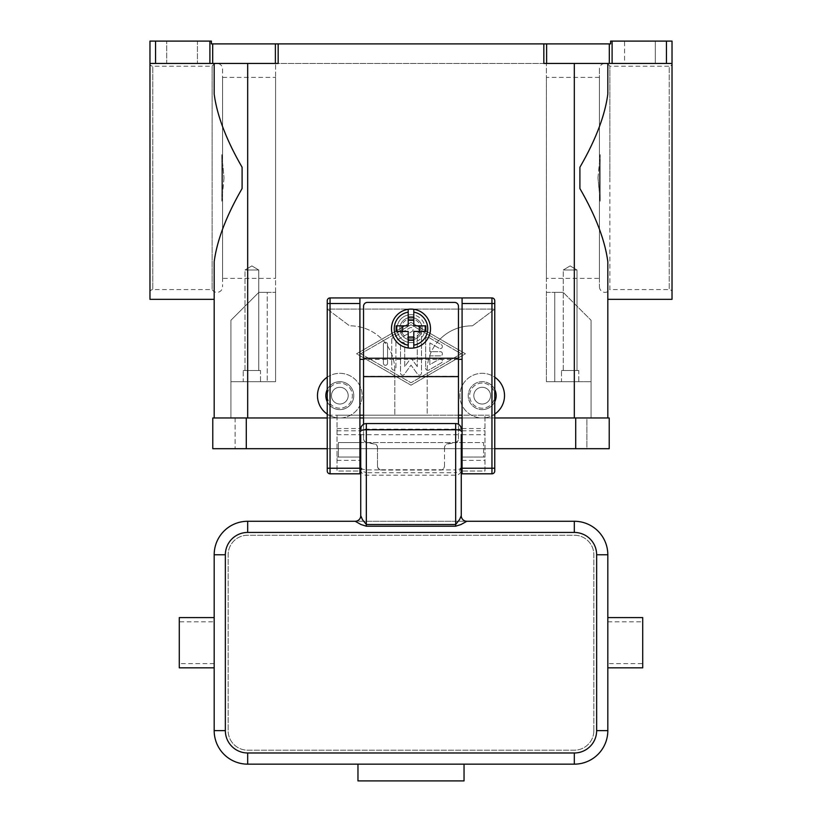 <?xml version="1.0" encoding="UTF-8"?>
<svg xmlns="http://www.w3.org/2000/svg" width="822" height="822" viewBox="0 0 822 822"><rect width="100%" height="100%" fill="white"/><g stroke="black" fill="none" stroke-linecap="round" stroke-linejoin="round"><path stroke-width="0.62" stroke-dasharray="4.11 3.08" d="M600.183 201.154L600.183 154.639L600.183 201.154L600.183 154.639L600.183 201.154L597.964 177.891L600.183 201.154M599.443 286.765A5.579 5.579 0 0 0 609.862 289.56L609.862 66.222A5.579 5.579 0 0 0 599.443 69.017L599.443 286.765L599.443 69.017M609.862 177.891L609.862 289.56L669.231 289.56A2.795 2.795 0 0 1 672.026 292.355L672.026 63.438A2.795 2.795 0 0 1 669.231 66.222L669.231 289.56L669.231 66.222L609.862 66.222L609.862 177.891M546.62 63.438L543.835 63.438L543.835 43.895L546.62 43.895L546.62 63.438L609.308 63.438L609.308 43.895L610.602 43.895L610.602 41.1L672.026 41.1L672.026 292.355M612.102 41.1L612.102 63.438L672.026 63.438L607.818 63.438L672.026 63.438L672.026 299.331M607.818 299.331L607.818 261.643C604.93 240.075 595.621 215.703 579.9 188.546L579.9 167.236C595.621 140.079 604.93 115.717 607.818 94.14L607.818 63.438L574.311 63.438L607.818 63.438L607.818 94.14L607.818 63.438M543.835 63.438L574.311 63.438L543.835 63.438M612.102 63.438L609.308 63.438M655.278 63.438L624.566 63.438L655.278 63.438L655.278 41.1L624.566 41.1L624.566 63.438L655.278 63.438L624.566 63.438L624.566 41.1L655.278 41.1L624.566 41.1L655.278 41.1L655.278 63.438M494.752 414.113A22.338 22.338 0 0 1 482.185 417.977L574.311 417.977L482.185 417.977A22.338 22.338 0 0 0 504.523 395.649A22.338 22.338 0 0 0 482.185 373.311A22.338 22.338 0 0 0 459.858 395.649A22.338 22.338 0 0 0 482.185 417.977L339.815 417.977A22.338 22.338 0 0 0 362.142 395.649A22.338 22.338 0 0 0 339.815 373.311A22.338 22.338 0 0 0 317.477 395.649A22.338 22.338 0 0 0 339.815 417.977L247.689 417.977L339.815 417.977A22.338 22.338 0 0 1 327.248 414.113M543.835 43.895L278.165 43.895L278.165 63.438L149.974 63.438L149.974 41.1L155.564 41.1L155.564 63.438M411 322.368L356.563 353.768L411 385.179L465.437 353.768L411 322.368L465.437 353.768L411 385.179L356.563 353.768L411 322.368M494.752 389.566A13.953 13.953 0 0 0 468.232 395.649A13.953 13.953 0 0 0 482.185 409.603A13.953 13.953 0 0 0 496.149 395.649A13.953 13.953 0 0 0 482.185 381.685A13.953 13.953 0 0 0 468.232 395.649A13.953 13.953 0 0 0 494.752 401.732M482.185 383.083A12.566 12.566 0 0 0 469.629 395.649A12.566 12.566 0 0 0 482.185 408.205A12.566 12.566 0 0 0 494.752 395.649A12.566 12.566 0 0 0 482.185 383.083A12.566 12.566 0 0 0 469.629 395.649A12.566 12.566 0 0 0 482.185 408.205A12.566 12.566 0 0 0 494.752 395.649A12.566 12.566 0 0 0 482.185 383.083M327.248 389.566A13.953 13.953 0 0 1 353.768 395.649A13.953 13.953 0 0 1 339.815 409.603A13.953 13.953 0 0 1 325.851 395.649A13.953 13.953 0 0 1 339.815 381.685A13.953 13.953 0 0 1 353.768 395.649A13.953 13.953 0 0 1 339.815 409.603A13.953 13.953 0 0 1 325.851 395.649A13.953 13.953 0 0 1 339.815 381.685A13.953 13.953 0 0 1 353.768 395.649A13.953 13.953 0 0 1 339.815 409.603A13.953 13.953 0 0 1 325.851 395.649A13.953 13.953 0 0 1 339.815 381.685A13.953 13.953 0 0 1 353.768 395.649A13.953 13.953 0 0 1 327.248 401.732M339.815 408.205A12.566 12.566 0 0 1 327.248 395.649A12.566 12.566 0 0 1 339.815 383.083A12.566 12.566 0 0 1 352.371 395.649A12.566 12.566 0 0 1 339.815 408.205A12.566 12.566 0 0 1 327.248 395.649A12.566 12.566 0 0 1 339.815 383.083A12.566 12.566 0 0 1 352.371 395.649A12.566 12.566 0 0 1 339.815 408.205M209.898 63.438L209.898 41.1L211.398 41.1L211.398 43.895L278.165 43.895M609.308 43.895L546.62 43.895M209.898 41.1L155.564 41.1M197.434 41.1L166.722 41.1L197.434 41.1L166.722 41.1L197.434 41.1L197.434 63.438L197.434 41.1M166.722 63.438L197.434 63.438L166.722 63.438L197.434 63.438L166.722 63.438L166.722 41.1L166.722 63.438M222.556 69.017L222.556 286.765L222.556 69.017A5.579 5.579 0 0 0 212.138 66.222L212.138 177.891L212.138 66.222L152.769 66.222L152.769 177.891L152.769 66.222A2.795 2.795 0 0 1 149.974 63.438L149.974 299.331M149.974 292.355A2.795 2.795 0 0 1 152.769 289.56L152.769 177.891L152.769 289.56L212.138 289.56L212.138 177.891L212.138 289.56A5.579 5.579 0 0 0 222.556 286.765M221.817 154.639L221.817 201.154L221.817 154.639L224.036 177.891L221.817 154.639L221.817 201.154L221.817 154.639M214.182 63.438L214.182 94.14L214.182 63.438L149.974 63.438L247.689 63.438L214.182 63.438L214.182 94.14C217.07 115.717 226.379 140.079 242.1 167.236L242.1 188.546C226.379 215.703 217.07 240.075 214.182 261.643L214.182 299.331M327.248 377.185A22.338 22.338 0 0 1 362.142 395.649A22.338 22.338 0 0 1 339.815 417.977L482.185 417.977A22.338 22.338 0 0 1 459.858 395.649A22.338 22.338 0 0 1 494.752 377.185M394.807 370.517A44.665 44.665 0 0 0 350.141 325.851L349.586 325.851L350.141 325.851A44.665 44.665 0 0 1 394.807 370.517L394.807 415.192L394.807 370.517M327.248 309.103L349.586 325.851L327.248 309.103L494.752 309.103L472.414 325.851L494.752 309.103L327.248 309.103L327.248 415.192L427.193 415.192L427.193 370.517A44.665 44.665 0 0 1 440.273 338.931A44.665 44.665 0 0 0 427.193 370.517L427.193 415.192L494.752 415.192L494.752 300.729A2.795 2.795 0 0 0 491.957 297.934L330.043 297.934A2.795 2.795 0 0 0 327.248 300.729L327.248 309.103M471.859 325.851L472.414 325.851L471.859 325.851A44.665 44.665 0 0 0 440.273 338.931A44.665 44.665 0 0 1 471.859 325.851M607.818 417.977L574.311 417.977L607.818 417.977M222.556 278.391L222.556 77.391L222.556 278.391L275.606 278.391L275.606 77.391L222.556 77.391M275.606 77.391L275.606 278.391M224.036 177.891L221.817 201.154L224.036 177.891M599.443 278.391L599.443 77.391L599.443 278.391L546.394 278.391L546.394 77.391L599.443 77.391M546.394 77.391L546.394 278.391M597.964 177.891L600.183 154.639L597.964 177.891M247.689 417.977L247.689 381.685L230.931 381.685L230.931 320.272L258.848 292.355L267.232 292.355L258.848 292.355L230.931 320.272L230.931 381.685L275.606 381.685L275.606 292.355L275.606 381.685L247.689 381.685L275.606 381.685L275.606 63.438L275.606 381.685L230.931 381.685L247.689 381.685L247.689 417.977L214.182 417.977L591.069 417.977L247.689 417.977L247.689 63.438M482.185 409.603A13.953 13.953 0 0 0 496.149 395.649A13.953 13.953 0 0 0 482.185 381.685A13.953 13.953 0 0 0 468.232 395.649A13.953 13.953 0 0 0 482.185 409.603A13.953 13.953 0 0 0 496.149 395.649A13.953 13.953 0 0 0 482.185 381.685A13.953 13.953 0 0 0 468.232 395.649A13.953 13.953 0 0 0 482.185 409.603M360.755 353.768L411 324.782L461.245 353.768L411 382.764L360.755 353.768L411 324.782L461.245 353.768L411 382.764L360.755 353.768M425.652 339.281L425.652 368.266A2.096 2.096 0 0 0 428.796 370.075L441.363 362.831A2.096 2.096 0 0 0 442.123 359.964A2.096 2.096 0 0 0 439.267 359.204L429.844 364.639L429.844 355.864L440.315 355.864A2.096 2.096 0 0 0 442.411 353.768A2.096 2.096 0 0 0 440.315 351.672L429.844 351.672L429.844 342.908L439.267 348.343A2.096 2.096 0 0 0 442.123 347.572A2.096 2.096 0 0 0 441.363 344.716L428.796 337.462A2.096 2.096 0 0 0 425.652 339.281A2.096 2.096 0 0 1 428.796 337.462L441.363 344.716A2.096 2.096 0 0 1 442.123 347.572A2.096 2.096 0 0 1 439.267 348.343L429.844 342.908L429.844 351.672L440.315 351.672A2.096 2.096 0 0 1 442.411 353.768A2.096 2.096 0 0 1 440.315 355.864L429.844 355.864L429.844 364.639L439.267 359.204A2.096 2.096 0 0 1 442.123 359.964A2.096 2.096 0 0 1 441.363 362.831L428.796 370.075A2.096 2.096 0 0 1 425.652 368.266L425.652 339.281M383.36 363.19A2.096 2.096 0 0 0 385.456 365.287A2.096 2.096 0 0 0 387.552 363.19L387.552 344.356A2.096 2.096 0 0 0 385.456 342.26A2.096 2.096 0 0 0 383.36 344.356L383.36 363.19L383.36 344.356A2.096 2.096 0 0 1 385.456 342.26A2.096 2.096 0 0 1 387.552 344.356L387.552 363.19A2.096 2.096 0 0 1 385.456 365.287A2.096 2.096 0 0 1 383.36 363.19M391.734 339.517L391.734 368.02A2.096 2.096 0 0 0 393.83 370.116A2.096 2.096 0 0 0 395.927 368.02L395.927 340.729L412.048 331.43A2.096 2.096 0 0 0 412.819 328.574A2.096 2.096 0 0 0 409.952 327.803L392.782 337.708A2.096 2.096 0 0 0 391.734 339.517A2.096 2.096 0 0 1 392.782 337.708L409.952 327.803A2.096 2.096 0 0 1 412.819 328.574A2.096 2.096 0 0 1 412.048 331.43L395.927 340.729L395.927 368.02A2.096 2.096 0 0 1 393.83 370.116A2.096 2.096 0 0 1 391.734 368.02L391.734 339.517M417.278 366.633L411 357.96L404.722 366.633L404.722 344.356A2.096 2.096 0 0 0 402.626 342.26A2.096 2.096 0 0 0 400.53 344.356L400.53 373.096A2.096 2.096 0 0 0 404.321 374.318L411 365.102L417.679 374.318A2.096 2.096 0 0 0 421.47 373.096L421.47 334.451A2.096 2.096 0 0 0 419.374 332.355A2.096 2.096 0 0 0 417.278 334.451L417.278 366.633L417.278 334.451A2.096 2.096 0 0 1 419.374 332.355A2.096 2.096 0 0 1 421.47 334.451L421.47 373.096A2.096 2.096 0 0 1 417.679 374.318L411 365.102L404.321 374.318A2.096 2.096 0 0 1 400.53 373.096L400.53 344.356A2.096 2.096 0 0 1 402.626 342.26A2.096 2.096 0 0 1 404.722 344.356L404.722 366.633L411 357.96L417.278 366.633M275.606 63.438L546.394 63.438L275.606 63.438M267.232 292.355L275.606 292.355L267.232 292.355L267.232 381.685L267.232 292.355M230.931 381.685L230.931 417.977L230.931 381.685M586.877 417.977L235.123 417.977L586.877 417.977L586.877 448.689L246.292 448.689L586.877 448.689L586.877 417.977M591.069 320.272L591.069 417.977L591.069 320.272L563.152 292.355L591.069 320.272M546.394 292.355L554.768 292.355L546.394 292.355L546.394 381.685L591.069 381.685L554.768 381.685L554.768 292.355L563.152 292.355L554.768 292.355L554.768 381.685L546.394 381.685L574.311 381.685L546.394 381.685L546.394 63.438L546.394 292.355M327.248 448.689L494.752 448.689M246.292 448.689L212.785 448.689L212.785 417.977L246.292 417.977L246.292 448.689L235.123 448.689L609.215 448.689L609.215 417.977L246.292 417.977L246.292 448.689L246.292 417.977M327.248 417.977L359.913 417.977M363.54 417.977L458.46 417.977M462.087 417.977L494.752 417.977M235.123 417.977L235.123 448.689L235.123 417.977M260.523 381.685L243.22 381.685L260.523 381.685L243.22 381.685L243.22 370.517L260.523 370.517L260.523 381.685L243.22 381.685L243.22 370.517L260.523 370.517L260.523 381.685M339.815 387.275A8.374 8.374 0 0 0 331.441 395.649A8.374 8.374 0 0 0 339.815 404.023A8.374 8.374 0 0 0 348.189 395.649A8.374 8.374 0 0 0 339.815 387.275A8.374 8.374 0 0 1 348.189 395.649A8.374 8.374 0 0 1 339.815 404.023A8.374 8.374 0 0 1 331.441 395.649A8.374 8.374 0 0 1 339.815 387.275A8.374 8.374 0 0 1 348.189 395.649A8.374 8.374 0 0 1 339.815 404.023A8.374 8.374 0 0 1 331.441 395.649A8.374 8.374 0 0 1 339.815 387.275A8.374 8.374 0 0 1 348.189 395.649A8.374 8.374 0 0 1 339.815 404.023A8.374 8.374 0 0 1 331.441 395.649A8.374 8.374 0 0 1 339.815 387.275M482.185 387.275A8.374 8.374 0 0 0 473.811 395.649A8.374 8.374 0 0 0 482.185 404.023A8.374 8.374 0 0 0 490.559 395.649A8.374 8.374 0 0 0 482.185 387.275A8.374 8.374 0 0 0 473.811 395.649A8.374 8.374 0 0 0 482.185 404.023A8.374 8.374 0 0 0 490.559 395.649A8.374 8.374 0 0 0 482.185 387.275A8.374 8.374 0 0 1 490.559 395.649A8.374 8.374 0 0 1 482.185 404.023A8.374 8.374 0 0 1 473.811 395.649A8.374 8.374 0 0 1 482.185 387.275A8.374 8.374 0 0 0 473.811 395.649A8.374 8.374 0 0 0 482.185 404.023A8.374 8.374 0 0 0 490.559 395.649A8.374 8.374 0 0 0 482.185 387.275M411 339.815A11.169 11.169 0 0 0 422.169 328.646A11.169 11.169 0 0 0 411 317.477A11.169 11.169 0 0 0 399.831 328.646A11.169 11.169 0 0 0 411 339.815A11.169 11.169 0 0 0 422.169 328.646A11.169 11.169 0 0 0 411 317.477A11.169 11.169 0 0 0 399.831 328.646A11.169 11.169 0 0 0 411 339.815A11.169 11.169 0 0 0 422.169 328.646A11.169 11.169 0 0 0 411 317.477A11.169 11.169 0 0 0 399.831 328.646A11.169 11.169 0 0 0 411 339.815A11.169 11.169 0 0 0 422.169 328.646A11.169 11.169 0 0 0 411 317.477A11.169 11.169 0 0 0 399.831 328.646A11.169 11.169 0 0 0 411 339.815M578.78 381.685L561.477 381.685L578.78 381.685L561.477 381.685L561.477 370.517L578.78 370.517L578.78 381.685L561.477 381.685L561.477 370.517L578.78 370.517L578.78 381.685M260.523 370.517L243.22 370.517L260.523 370.517M245.007 370.517L258.745 370.517L245.007 370.517L245.007 270.017L258.745 270.017L258.745 370.517L245.007 370.517L258.745 370.517L258.745 270.017L245.007 270.017L251.871 265.896L258.745 270.017L245.007 270.017L258.745 270.017L251.871 265.896L245.007 270.017L245.007 370.517M578.78 370.517L561.477 370.517L578.78 370.517M563.255 370.517L576.993 370.517L563.255 370.517L563.255 270.017L576.993 270.017L576.993 370.517L563.255 370.517L576.993 370.517L576.993 270.017L563.255 270.017L570.129 265.896L576.993 270.017L563.255 270.017L576.993 270.017L570.129 265.896L563.255 270.017L563.255 370.517M494.752 415.192L494.752 471.027L493.93 472.999L491.957 473.811L462.087 473.811L462.087 471.027L484.98 471.027L484.98 415.192L462.087 415.192L462.087 471.027L484.98 471.027L484.98 415.192M337.02 415.192L337.02 471.027L359.913 471.027L359.913 415.192L337.02 415.192L337.02 471.027L359.913 471.027L359.913 473.811L330.043 473.811L328.07 472.999L327.248 471.027L327.248 415.192M462.087 297.934L462.087 415.192M458.46 415.192L363.54 415.192M359.913 415.192L359.913 297.934M462.087 457.063L484.98 457.063L462.087 457.063L483.583 457.063L483.583 442.544L462.087 442.544M462.087 434.725L484.98 434.725M337.02 434.725L359.913 434.725M337.02 457.063L359.913 457.063L337.02 457.063M458.46 359.358L363.54 359.368L363.54 306.308A3.905 3.905 0 0 1 367.455 302.404L454.545 302.404A3.905 3.905 0 0 1 458.46 306.308L458.46 438.876A3.905 3.884 0 0 1 455.234 442.709L447.733 444.024A3.905 3.884 180 0 0 444.497 447.846L444.497 447.538A3.905 3.884 0 0 1 447.733 443.716L455.234 442.4A3.905 3.884 180 0 0 458.46 438.578M377.504 465.869A3.905 3.884 180 0 0 381.408 469.752L381.408 470.061A3.905 3.884 0 0 1 377.504 466.177L377.504 447.846A3.905 3.884 180 0 0 374.267 444.024L366.766 442.709A3.905 3.884 0 0 1 363.54 438.876L363.54 359.368M363.54 438.578A3.905 3.884 180 0 0 366.766 442.4L374.267 443.716A3.905 3.884 0 0 1 377.504 447.538M444.497 447.538L444.497 466.177A3.905 3.884 0 0 1 440.592 470.061L440.592 469.752A3.905 3.884 180 0 0 444.497 465.869M381.408 469.752L440.592 469.752M377.504 447.846L377.504 466.177M363.54 424.306L363.54 438.876M411 348.189A19.543 19.543 0 0 1 391.457 328.646A19.543 19.543 0 0 1 411 309.103A19.543 19.543 0 0 1 430.543 328.646A19.543 19.543 0 0 1 411 348.189M413.795 312.134L413.795 325.851L425.827 325.851M425.827 331.441L413.795 331.441L413.795 345.158M396.173 325.851L408.205 325.851L408.205 312.134M408.205 345.158L408.205 331.441L396.173 331.441M458.46 438.876L458.46 424.306M381.408 470.061L440.592 470.061M444.497 466.177L444.497 447.846M411 338.417A9.772 9.772 0 0 0 420.772 328.646A9.772 9.772 0 0 0 411 318.874A9.772 9.772 0 0 0 401.228 328.646A9.772 9.772 0 0 0 411 338.417M411 342.599A13.953 13.953 0 0 1 397.047 328.646A13.953 13.953 0 0 1 411 314.682A13.953 13.953 0 0 0 397.047 328.646A13.953 13.953 0 0 0 411 342.599A13.953 13.953 0 0 0 424.953 328.646A13.953 13.953 0 0 0 411 314.682A13.953 13.953 0 0 1 424.953 328.646A13.953 13.953 0 0 1 411 342.599M360.745 449.244L360.745 434.725L360.745 449.244M359.913 442.544L338.417 442.544L338.417 457.063L338.417 442.544L461.255 442.544L461.255 434.725L461.255 457.063L461.255 442.544L360.745 442.544M360.745 515.692A5.579 5.579 0 0 1 359.111 519.638A5.579 5.579 0 0 0 360.745 515.692L360.745 467.451L362.389 469.198L366.335 469.927L366.335 472.701L362.389 471.16L360.745 467.451M360.745 457.063L360.745 434.725L461.255 434.725L461.255 457.063M461.255 467.451L459.611 471.16L455.665 472.701L455.665 469.927L459.611 469.198L461.255 467.451L461.255 469.578A5.62 5.579 90 0 1 455.665 475.208L366.335 475.208A5.62 5.579 90 0 1 360.745 469.578M462.889 519.638A5.579 5.579 0 0 0 466.834 521.271A5.579 5.579 0 0 1 461.255 515.692A5.579 5.579 0 0 0 462.889 519.638M461.255 515.692L461.255 469.578M355.166 521.271A5.579 5.579 0 0 0 359.111 519.638A5.579 5.579 0 0 1 355.166 521.271L466.834 521.271M461.255 442.544L483.583 442.544L483.583 457.063M574.311 521.271A33.497 33.497 0 0 1 607.818 554.768L607.818 730.645A33.497 33.497 0 0 1 574.311 764.152L247.689 764.152A33.497 33.497 0 0 1 214.182 730.645L214.182 554.768A33.497 33.497 0 0 1 247.689 521.271L574.311 521.271M607.818 663.601L607.818 617.589L607.818 663.601L642.712 663.601L642.712 667.834M642.712 617.589L642.712 663.601M607.818 621.822L642.712 621.822M461.255 429.146A5.579 5.579 0 0 0 459.611 425.2A5.579 5.579 0 0 1 461.255 429.146L366.335 429.146L366.335 423.566A5.579 5.579 0 0 0 360.745 429.146L366.335 429.146L366.335 469.927L455.665 469.927L455.665 423.566L366.335 423.566A5.579 5.579 0 0 0 360.745 429.146M459.611 425.2A5.579 5.579 0 0 0 455.665 423.566A5.579 5.579 0 0 1 459.611 425.2M357.96 764.152L357.96 780.9L464.04 780.9L464.04 764.152M214.182 621.822L214.182 667.834L214.182 621.822L179.288 621.822L179.288 667.834M179.288 617.589L179.288 621.822M214.182 663.601L179.288 663.601M593.854 730.645L593.854 554.768A19.543 19.543 0 0 0 574.311 535.235L247.689 535.235A19.543 19.543 0 0 0 228.146 554.768L228.146 730.645A19.543 19.543 0 0 0 247.689 750.188L574.311 750.188A19.543 19.543 0 0 0 593.854 730.645L593.854 554.768A19.543 19.543 0 0 0 574.311 535.235L247.689 535.235A19.543 19.543 0 0 0 228.146 554.768L228.146 730.645A19.543 19.543 0 0 0 247.689 750.188L574.311 750.188A19.543 19.543 0 0 0 593.854 730.645M666.437 63.438L666.437 41.1M574.311 417.977L574.311 63.438M275.38 63.438L275.38 43.895M212.693 43.895L212.693 63.438M575.708 417.977L575.708 448.689M462.087 460.382L484.98 460.382M462.087 430.82L484.98 430.82M462.087 428.56L484.98 428.56M337.02 428.56L359.913 428.56M337.02 430.82L359.913 430.82M337.02 460.382L359.913 460.382M363.54 376.322L458.46 376.322M455.665 475.208L455.665 472.701L366.335 472.701L366.335 475.208M338.417 457.063L359.913 457.063"/><path stroke-width="1.23" d="M672.026 63.438L672.026 41.1L666.437 41.1L666.437 63.438L672.026 63.438L672.026 299.331L607.818 299.331L607.818 417.977L607.818 261.643C604.93 240.075 595.621 215.703 579.9 188.546L579.9 167.236C595.621 140.079 604.93 115.717 607.818 94.14L607.818 63.438M212.693 43.895L211.398 43.895L211.398 41.1L209.898 41.1L209.898 63.438L212.693 63.438L212.693 43.895L275.38 43.895L275.38 63.438L278.165 63.438L278.165 43.895L543.835 43.895L543.835 63.438L666.437 63.438M612.102 63.438L612.102 41.1L610.602 41.1L610.602 43.895L543.835 43.895M278.165 43.895L275.38 43.895M612.102 41.1L666.437 41.1M151.608 41.1L149.974 41.1L149.974 63.438L155.564 63.438L155.564 41.1L151.608 41.1M209.898 41.1L155.564 41.1M214.182 63.438L214.182 94.14C217.07 115.717 226.379 140.079 242.1 167.236L242.1 188.546C226.379 215.703 217.07 240.075 214.182 261.643L214.182 417.977L214.182 299.331L149.974 299.331L149.974 63.438M275.38 63.438L212.693 63.438M327.248 414.113A22.338 22.338 0 0 1 327.248 377.185M494.752 377.185A22.338 22.338 0 0 1 494.752 414.113M494.752 401.732A13.953 13.953 0 0 0 494.752 389.566M209.898 63.438L155.564 63.438M327.248 401.732A13.953 13.953 0 0 1 327.248 389.566M575.708 448.689L609.215 448.689L609.215 417.977L575.708 417.977L575.708 448.689L494.752 448.689M327.248 417.977L212.785 417.977L212.785 448.689L327.248 448.689M359.913 417.977L363.54 417.977M458.46 417.977L462.087 417.977M494.752 417.977L575.708 417.977M327.248 300.729A2.795 2.795 0 0 1 330.043 297.934A2.795 2.795 0 0 0 327.248 300.729L327.248 471.027A2.795 2.795 0 0 0 330.043 473.811L330.043 297.934L462.087 297.934L462.087 473.811L491.957 473.811A2.795 2.795 0 0 0 494.752 471.027L494.752 300.729A2.795 2.795 0 0 0 493.93 298.756A2.795 2.795 0 0 1 494.752 300.729M462.087 297.934L491.957 297.934A2.795 2.795 0 0 1 493.93 298.756M327.248 471.027A2.795 2.795 0 0 0 330.043 473.811L359.913 473.811L359.913 297.934M462.087 415.192L458.46 415.192M363.54 415.192L359.913 415.192M363.54 359.358L359.913 359.358M462.087 359.358L458.46 359.358M363.54 424.306L363.54 306.308A3.905 3.905 0 0 1 367.455 302.404L454.545 302.404A3.905 3.905 0 0 1 458.46 306.308L458.46 424.306M411 309.103A19.543 19.543 0 0 1 413.795 309.308L413.795 325.851L425.827 325.851L425.827 331.441L413.795 331.441L413.795 347.983A19.543 19.543 0 0 1 408.205 347.983L408.205 331.441L396.173 331.441L396.173 325.851L408.205 325.851L408.205 309.308A19.543 19.543 0 0 1 411 309.103M413.795 309.308L413.795 312.134A16.748 16.748 0 0 1 413.795 345.158L413.795 347.983A19.543 19.543 0 0 0 413.795 309.308A19.543 19.543 0 0 1 413.795 347.983M419.374 331.441L419.374 325.851M408.205 317.045L413.795 317.045M413.795 320.272L408.205 320.272M408.205 312.134L408.205 309.308A19.543 19.543 0 0 0 408.205 347.983L408.205 345.158A16.748 16.748 0 0 1 408.205 312.134M402.626 325.851L402.626 331.441M413.795 340.246L408.205 340.246M408.205 337.02L413.795 337.02M360.745 442.544L359.913 442.544M360.745 434.725L360.745 515.692A5.579 5.579 -0 0 1 355.166 521.271L361.043 524.539L366.335 526.203L455.665 526.203L460.957 524.539L466.834 521.271L574.311 521.271L574.311 532.44A22.338 22.338 0 0 1 596.649 554.768L596.649 730.645L607.818 730.645L607.818 554.768A33.497 33.497 0 0 0 574.311 521.271M360.745 467.451L360.745 457.063L359.913 457.063M461.255 434.725L461.255 515.692L459.611 519.514L455.665 524.528L366.335 524.528L362.389 519.514L360.745 515.692M461.255 515.692A5.579 5.579 180 0 0 466.834 521.271M462.087 457.063L461.255 457.063L461.255 467.451M462.087 442.544L461.255 442.544M355.166 521.271L247.689 521.271A33.497 33.497 0 0 0 214.182 554.768L214.182 730.645A33.497 33.497 0 0 0 247.689 764.152L574.311 764.152A33.497 33.497 0 0 0 607.818 730.645M607.818 667.834L642.712 667.834L642.712 617.589L607.818 617.589M360.745 431.211A5.579 1.449 0 0 1 362.389 430.194A5.579 1.449 0 0 1 366.335 429.772L366.335 423.566A5.579 5.579 0 0 0 360.745 429.146A5.579 5.579 0 0 1 362.389 425.2M366.335 423.566L455.665 423.566L455.665 526.203M459.611 425.2A5.579 5.579 0 0 1 461.255 429.146A5.579 5.579 0 0 0 455.665 423.566M464.04 764.152L464.04 780.9L357.96 780.9L357.96 764.152M214.182 667.834L179.288 667.834L179.288 617.589L214.182 617.589M546.62 63.438L546.62 43.895M609.308 43.895L609.308 63.438M574.311 417.977L574.311 63.438M247.689 417.977L247.689 63.438M246.292 417.977L246.292 448.689M462.087 468.232L494.752 468.232M491.957 297.934L491.957 303.524L494.752 303.524M462.087 303.524L491.957 303.524L491.957 473.811A2.795 2.795 0 0 0 494.752 471.027M359.913 303.524L327.248 303.524M327.248 468.232L359.913 468.232M363.54 358.238L458.46 358.238M363.54 376.62L458.46 376.62M461.255 431.211A5.579 1.449 180 0 0 459.611 430.194A5.579 1.449 180 0 0 455.665 429.772L366.335 429.772L366.335 526.203M247.689 521.271L247.689 532.44L574.311 532.44M607.818 554.768L596.649 554.768M596.649 730.645A22.338 22.338 0 0 1 574.311 752.983L574.311 764.152M574.311 752.983L247.689 752.983L247.689 764.152M214.182 554.768L225.351 554.768A22.338 22.338 0 0 1 247.689 532.44M247.689 752.983A22.338 22.338 0 0 1 225.351 730.645L214.182 730.645M225.351 730.645L225.351 554.768"/></g></svg>
